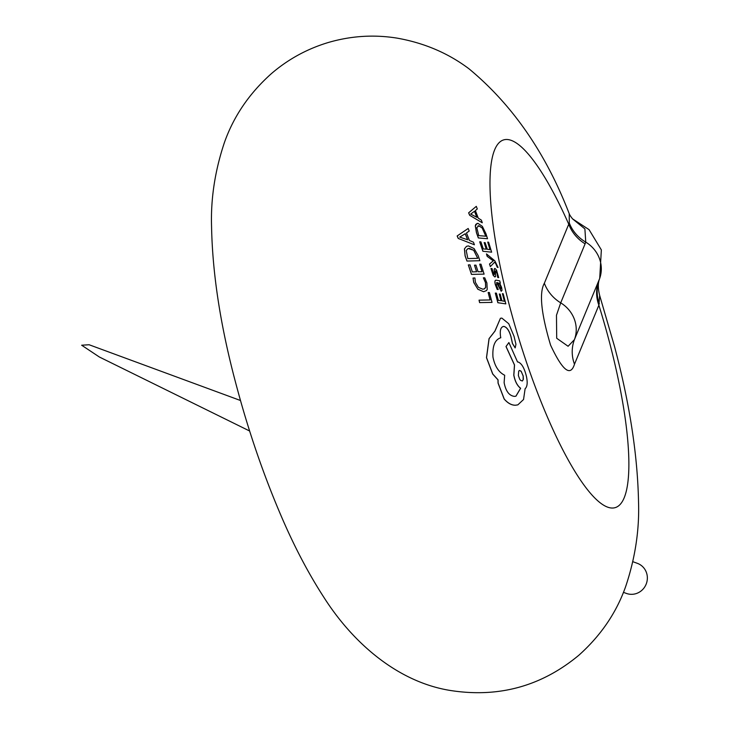 <?xml version="1.0" encoding="UTF-8"?>
<svg xmlns="http://www.w3.org/2000/svg" width="729" height="729" viewBox="0 0 729 729"><rect width="100%" height="100%" fill="white"/><g stroke="black" fill="none" stroke-linecap="round" stroke-linejoin="round"><path stroke-width="1.09" d="M623.423 592.34L626.393 593.424A16.011 15.382 -69.9 0 0 635.907 593.67A16.011 15.382 -69.9 0 0 647.343 578.79A16.011 15.382 -69.9 0 0 637.41 563.353L632.863 561.694M500.495 318.272L501.862 318.099L508.751 323.74L514.054 336.361L515.95 344.27L515.203 347.879L512.487 343.459L510.974 336.607C509.216 330.529 506.855 327.139 503.903 326.419C500.796 326.774 499.693 330.191 500.577 336.661L500.796 337.746C494.918 339.596 492.303 346.047 492.959 357.082C494.791 366.24 498.7 372.291 504.678 375.235L504.122 382.643C505.771 391.227 509.243 395.811 514.537 396.394L515.959 396.175L520.634 388.256C517.317 385.732 515.057 381.349 513.854 375.125L514.528 365.001L506.063 346.521L508.888 342.548L517.517 361.939L518.109 362.012C521.636 363.315 524.415 368.109 526.438 376.41C527.741 382.661 527.295 386.771 525.108 388.739L523.55 399.501L517.854 404.859L515.485 405.215C511.603 405.269 507.849 403.192 504.213 398.982L498.117 383.08L498.044 379.845L492.768 374.004L486.544 357.647L489.104 338.639L494.973 331.103L500.431 318.291L494.909 331.121L489.041 338.657L486.48 357.666L492.695 374.023L497.98 379.864L498.053 383.099L504.149 399.009C507.785 403.21 511.539 405.288 515.412 405.242L517.79 404.877M515.139 347.897L512.432 343.477L510.92 336.625C509.152 330.538 506.792 327.148 503.839 326.437L503.019 326.519M500.103 337.919L500.796 337.746L500.103 337.919M508.888 342.548L505.999 346.539L514.464 365.019L513.79 375.143C514.984 381.349 517.244 385.723 520.57 388.275L515.895 396.193M574.479 364.227A38.427 36.113 22.4 0 1 574.406 339.668L598.801 280.638A38.427 36.113 -157.6 0 0 598.874 305.196A192.128 43.157 73.1 0 1 609.444 342.065A192.128 43.157 73.1 0 1 607.521 507.102A192.128 43.157 73.1 0 1 509.389 305.405A192.128 43.157 73.1 0 1 497.533 144.542A192.128 43.157 73.1 0 1 568.748 224.204L569.294 223.028L569.231 213.706C545.802 153.044 512.414 104.766 469.066 68.863C448.308 53.208 424.296 42.956 397.023 38.118C373.704 34.381 350.613 35.903 327.758 42.665C306.672 49.098 287.846 59.45 271.279 73.738C249.19 93.503 233.544 116.522 224.332 142.775C214.918 170.996 210.654 198.981 211.565 226.737C212.467 273.822 220.495 325.827 235.649 382.743C247.86 429.108 262.823 473.021 280.528 514.483C293.659 545.347 308.066 572.894 323.74 597.115C354.221 645.065 400.358 683.574 453.083 690.882C500.222 697.58 542.139 685.707 578.826 655.262C600.915 635.497 616.561 612.478 625.774 586.225C635.187 558.004 639.451 530.019 638.54 502.263C637.638 455.178 629.61 403.173 614.456 346.257L599.675 295.5L598.874 305.196L574.479 364.227C570.47 376.984 562.496 370.624 550.577 345.136C541.109 313.388 539.041 292.757 544.353 283.244L568.748 224.204A38.427 36.113 -157.6 0 0 585.105 243.823L560.71 302.854L556.473 315.238L556.701 338.265L568.091 346.266L574.406 339.668A32.021 30.089 -157.6 0 0 560.71 302.854A38.427 36.113 -157.6 0 1 544.353 283.244M497.287 267.297L498.062 267.461L497.287 267.297L495.674 263.451L494.472 262.24M489.514 264.035L490.353 266.614L489.514 264.035L493.269 260.864L487.163 256.344L486.471 253.92L494.882 260.864L498.062 267.461M496.267 280.228C494.845 280.027 494.544 281.531 495.365 284.757L497.187 289.413L498.189 289.55L497.251 289.395L495.419 284.738C494.608 281.522 494.909 280.018 496.331 280.209L499.711 280.829L500.349 283.162L499.529 283.025M501.215 291.29L496.595 282.57L501.215 291.29L502.026 290.352L501.579 287.344L499.584 283.007L500.349 283.162M497.861 302.726L505.835 303.875L497.861 302.726L495.301 293.085L496.413 293.158L498.335 300.384L501.051 300.694L499.283 294.006L500.987 300.712M499.283 294.006L500.185 294.133L501.962 300.831L504.432 301.287L502.418 293.632L504.377 301.305M477.777 289.203L483.628 291.737L477.841 289.185L473.795 282.46L473.03 278.05L473.732 282.478L477.841 289.185M473.03 278.05L474.898 277.959L475.417 282.36L478.406 287.354L482.826 289.213L484.603 288.766L485.705 287.372L485.532 282.606L483.354 277.804L485.468 282.624L485.642 287.39L484.111 288.994M479.609 302.599L492.039 302.398L479.609 302.599L479.044 300.157L490.152 299.947L488.148 292.502L490.088 299.974M471.453 274.386L484.102 274.122L471.453 274.386L468.31 264.928L470.005 264.827L472.365 271.917L476.629 271.762L474.488 265.183L476.566 271.78M474.488 265.183L475.946 265.146L478.069 271.735L482.088 271.717L479.7 264.171L482.024 271.735M466.961 261.055L479.882 260.709L466.961 261.055L465.084 255.861L464.419 248.89L466.496 246.338L468.355 245.91L474.087 248.553L478.197 255.651L479.882 260.709M458.277 238.401L457.22 235.932L468.173 228.478L457.156 235.95L458.204 238.429L474.406 244.78L458.204 238.429M497.761 277.43L497.196 273.685L495.665 270.814L497.132 273.703L497.707 277.448L498.682 277.621L497.707 277.448M495.383 271.316L495.656 276.428L494.936 276.965L493.232 275.316L490.972 268.491L493.178 275.334L494.873 276.984L495.592 276.446M494.891 268.409L494.216 269.037L494.098 274.569M482.88 251.259L491.628 252.179L482.88 251.259L479.691 241.809L480.921 241.855L483.291 248.935L486.279 249.172L484.147 242.593L486.216 249.19M484.147 242.593L485.177 242.684L487.282 249.282L490.043 249.646L487.719 242.083L489.988 249.664M478.333 237.946L487.537 238.729L478.333 237.946L476.456 232.742L475.299 225.926L475.791 224.377L477.942 223.338L482.361 226.382L485.915 233.654L487.537 238.729M469.722 215.274L468.683 212.795L476.301 206.353L468.619 212.813L469.658 215.292L482.215 222.755L469.658 215.292M572.748 219.028L584.895 228.915L585.751 242.128L585.105 243.823M598.801 280.638L599.712 278.405C597.88 282.56 597.871 288.265 599.685 295.509M488.148 292.502L489.405 292.529L492.039 302.398M479.673 302.581L479.044 300.157M483.354 277.804L484.758 277.822L486.908 282.98L487.209 289.349L486.544 290.543L483.628 291.737M479.7 264.171L481.003 264.19L484.102 274.122M471.517 274.368L468.373 264.909M467.025 261.037L465.148 255.833L464.491 248.862M467.836 258.595L466.232 250.521L467.827 248.671L469.321 248.37L473.732 250.238L477.777 258.33L467.836 258.595M477.714 258.348L473.668 250.257L468.273 248.525M468.173 228.478L469.203 231.047L466.478 232.961L469.44 240.488L473.458 242.183L474.406 244.78M467.626 239.805L465.211 233.745M465.284 233.727L467.69 239.786L459.707 237.116L465.284 233.727M459.68 237.062L460.6 236.725M502.418 293.632L503.192 293.796L505.835 303.875M497.916 302.708L495.365 293.067M496.959 282.57L496.34 285.057L498.244 289.531M495.665 280.264L496.331 280.209M499.729 288.137L497.761 282.67L499.62 283.955L500.714 286.579L500.969 288.32L500.568 288.884L499.729 288.137M500.504 288.903L500.659 286.597L499.556 283.973L497.707 282.688M500.914 288.338L500.568 288.884M495.656 276.428L494.873 276.984M491.036 268.472L492.084 268.582L493.378 273.767L494.162 274.551L494.563 274.113L494.344 271.935M494.408 271.917L494.271 269.019L494.955 268.39L496.504 270.094L498.682 277.621M494.216 269.037L494.955 268.39M497.342 267.279L495.738 263.433L494.535 262.221L490.353 266.614M489.578 264.016L492.922 261.137M493.333 260.845L492.749 260.508M492.813 260.49L487.163 256.344M487.227 256.316L486.471 253.92M487.719 242.083L488.621 242.219L491.628 252.179M482.944 251.241L479.755 241.791M478.397 237.927L476.52 232.724L475.363 225.908L477.012 223.439M478.743 235.622L476.802 227.658L478.88 225.817L482.252 227.986L485.851 236.214L478.743 235.622M485.796 236.232L482.188 228.004L478.816 225.835L477.969 225.926M478.033 225.899L478.816 225.835M476.301 206.353L477.285 208.931L475.399 210.599L478.26 218.144L481.368 220.122L482.279 222.737M476.839 217.351L474.497 211.273M474.561 211.255L476.903 217.324L470.652 214.071L474.561 211.255M470.743 214.044L471.308 213.807M522.219 381.012L523.185 379.745L523.158 376.018L521.253 371.462L519.549 370.441M518.355 375.499L518.72 371.107L519.458 370.46L521.035 371.125L523.212 376L523.358 379.217L522.365 380.957L520.606 380.374L519.722 379.244L518.355 375.499M599.311 303.738A38.427 36.65 -157.3 0 1 599.466 279.016A32.021 30.089 -157.6 0 0 585.751 242.128A38.427 35.985 15.4 0 1 569.294 223.028M240.488 400.503L89.102 344.744L81.657 345.218L99.363 357L249.637 431.012M572.639 218.919L589.068 229.635L601.352 249.91L599.712 278.405M573.322 219.529C571.718 218.354 568.684 213.223 569.586 214.481L569.231 213.706"/></g></svg>
